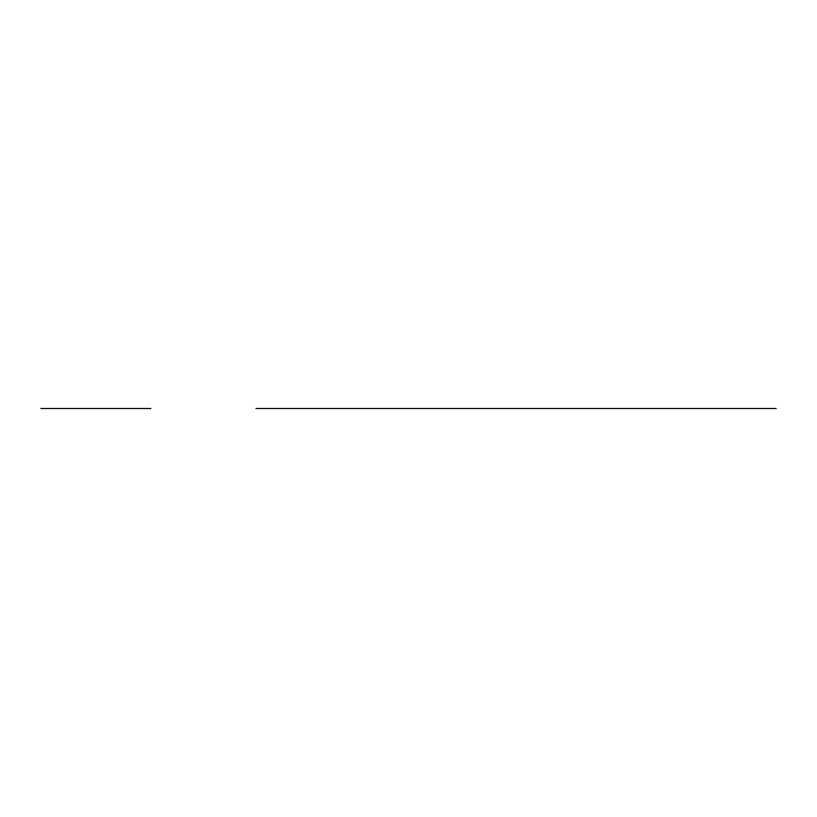 <?xml version="1.0" encoding="UTF-8"?>
<svg xmlns="http://www.w3.org/2000/svg" width="817" height="817" viewBox="0 0 817 817"><rect width="100%" height="100%" fill="white"/><g stroke="black" fill="none" stroke-linecap="round" stroke-linejoin="round"><path stroke-width="1.23" d="M358.806 408.5L416.864 408.5L358.806 408.5M420.857 408.5L440.843 408.5L420.857 408.5M392.466 408.5L468.192 408.5M494.275 408.5L552.333 408.5L494.275 408.5M448.002 408.5L490.067 408.5L448.002 408.5M393.814 408.5L398.022 408.5M462.636 408.5L466.844 408.5M405.926 408.5L379.006 408.5L405.926 408.5M443.794 408.5L416.864 408.5M434.787 408.5L425.871 408.5L434.787 408.5M396.929 408.5L388.004 408.5L396.929 408.5M472.655 408.5L463.729 408.5L472.655 408.5M309.367 408.5L308.326 408.5L309.367 408.5M308.326 408.5L352.076 408.5L308.326 408.5M508.582 408.5L552.333 408.5L508.582 408.5M255.987 408.5L576.547 408.5M529.518 408.5L776.15 408.5L529.518 408.5M84.284 408.5L104.28 408.5L84.284 408.5M66.075 408.5L121.447 408.5M125.91 408.5L61.612 408.5M81.976 408.5L105.536 408.5M102.697 408.5L90.605 408.5L102.697 408.5M75.103 408.5L66.177 408.5L75.103 408.5M121.345 408.5L112.419 408.5L121.345 408.5M86.183 408.5L101.328 408.5M40.85 408.5L150.849 408.5M101.134 408.5L104.28 408.5"/></g></svg>
